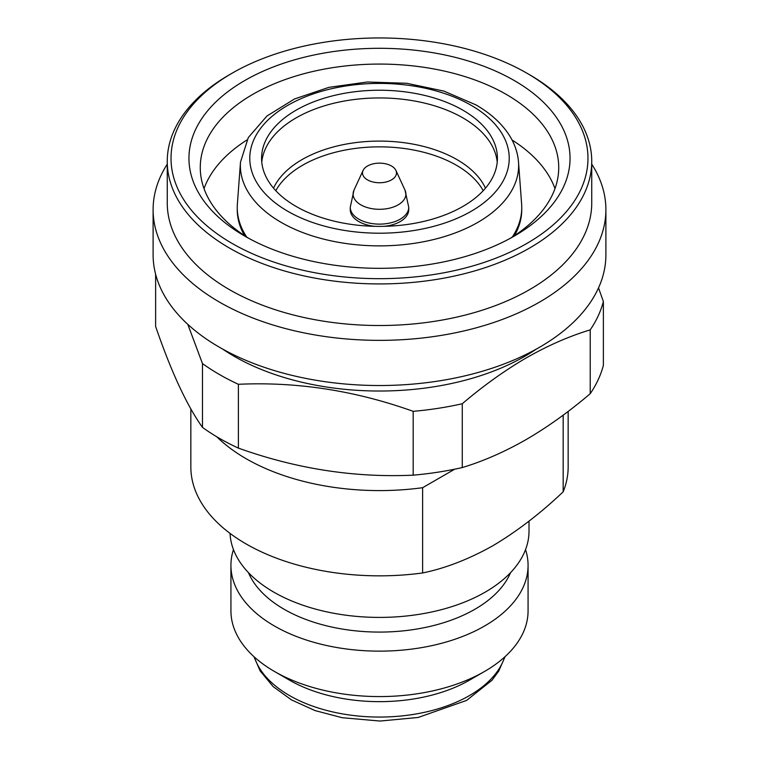 <?xml version="1.0" encoding="UTF-8"?>
<svg xmlns="http://www.w3.org/2000/svg" width="759" height="759" viewBox="0 0 759 759"><rect width="100%" height="100%" fill="white"/><g stroke="black" fill="none" stroke-linecap="round" stroke-linejoin="round"><path stroke-width="1.14" d="M512.297 237.045A142.246 82.124 0 0 0 521.746 207.605L521.746 209.655A142.246 82.124 180 0 1 514.431 235.66M521.746 207.605A142.246 82.124 0 0 0 521.623 204.095L518.511 162.113C517.809 153.138 514.972 144.552 509.982 136.335C502.42 124.097 491.073 113.613 475.94 104.884L443.901 91.089L406.71 83.281L367.318 82L328.913 87.351L294.568 98.936L266.969 115.994L248.316 137.531L240.489 162.113A139.134 80.331 0 0 0 281.115 222.349A139.134 80.331 0 0 0 435.476 239.085A139.134 80.331 0 0 0 518.511 162.113M296.124 206.448A117.911 68.073 0 0 0 424.623 221.201A117.911 68.073 0 0 0 497.411 158.308A117.911 68.073 0 0 0 462.876 110.169A117.911 68.073 0 0 0 334.377 95.416A117.911 68.073 0 0 0 261.589 158.308A117.911 68.073 0 0 0 296.124 206.448M497.221 162.16A117.911 68.073 0 0 0 462.876 117.873A117.911 68.073 0 0 0 337.48 102.408A117.911 68.073 0 0 0 261.779 162.16M275.792 190.708A108.774 62.798 180 0 1 456.415 165.244A108.774 62.798 180 0 1 483.208 190.708M408.74 207.245L405.012 190.148A26.394 15.237 180 0 1 392.678 207.273A26.394 15.237 180 0 1 360.838 204.845A26.394 15.237 180 0 1 353.988 190.148L350.26 207.245A29.24 16.878 180 0 0 358.827 219.18A29.24 16.878 180 0 0 390.695 222.842A29.24 16.878 180 0 0 408.74 207.245L408.74 209.655A29.24 16.878 180 0 1 383.959 226.334M375.041 226.334A29.24 16.878 180 0 1 358.827 221.59A29.24 16.878 180 0 1 350.26 209.655L350.26 207.245M391.502 166.012A16.983 9.801 180 0 1 395.904 170.424A16.983 9.801 180 0 1 387.982 181.439A16.983 9.801 180 0 1 367.498 179.874A16.983 9.801 180 0 1 363.096 170.424A16.983 9.801 180 0 1 375.088 163.479A16.983 9.801 180 0 1 391.502 166.012M240.489 162.113L237.377 204.095A142.246 82.124 0 0 0 237.254 207.605A142.246 82.124 0 0 0 246.703 237.045M244.569 235.66A142.246 82.124 180 0 1 237.254 209.655L237.254 207.605M246.95 139.998A179.228 103.48 0 0 0 204.019 188.602M554.981 188.602A179.228 103.48 0 0 0 512.05 139.998M510.114 238.411A179.228 103.48 0 0 0 558.728 167.549A179.228 103.48 0 0 0 448.085 71.953A179.228 103.48 0 0 0 252.766 94.382A179.228 103.48 0 0 0 200.272 167.549A179.228 103.48 0 0 0 248.886 238.411M514.241 236.096L514.241 236.096A190.547 110.008 0 0 0 514.232 80.52A190.547 110.008 0 0 0 244.759 80.52A190.547 110.008 0 0 0 244.759 236.096A190.547 110.008 0 0 0 514.241 236.096M526.907 243.421A208.469 120.358 0 0 0 526.917 73.206A208.469 120.358 0 0 0 232.093 73.206A208.469 120.358 0 0 0 232.083 73.206A208.469 120.358 0 0 0 232.093 243.421A208.469 120.358 0 0 0 526.907 243.421M229.417 74.743L232.083 73.206L229.417 74.743A212.245 122.541 0 0 0 167.255 161.392A212.245 122.541 0 0 0 298.278 274.597A212.245 122.541 0 0 0 529.583 248.041A212.245 122.541 0 0 0 591.745 161.392A212.245 122.541 0 0 0 529.583 74.743L526.917 73.206M167.255 161.392L167.255 202.985A212.245 122.541 0 0 0 298.278 316.19A212.245 122.541 0 0 0 529.583 289.625A212.245 122.541 0 0 0 591.745 202.985L591.745 161.392M167.255 164.172A226.391 130.709 0 0 0 153.109 209.655A226.391 130.709 0 0 0 292.86 330.412A226.391 130.709 0 0 0 539.583 302.073A226.391 130.709 0 0 0 605.891 209.655A226.391 130.709 0 0 0 591.745 164.172M153.109 209.655L153.109 254.815A226.391 130.709 0 0 0 292.86 375.572A226.391 130.709 0 0 0 539.583 347.243A226.391 130.709 0 0 0 605.891 254.815L605.891 209.655M222.558 349.017A205.642 118.727 0 0 0 524.905 356.256A205.642 118.727 0 0 0 536.442 349.017M155.623 274.265L155.623 326.455C171.155 371.663 186.761 405.306 202.463 427.374L202.463 363.552L187.796 324.34M202.463 363.552A226.391 130.709 0 0 0 238.392 384.291L238.392 448.114C296.323 468.844 354.586 477.857 413.181 475.162L413.181 411.331C355.25 390.61 296.987 381.597 238.392 384.291M413.181 411.331A226.391 130.709 0 0 0 462.269 403.741L462.269 467.563C483.208 461.244 504.536 451.899 526.243 439.518C547.751 426.975 569.079 411.701 590.217 393.693L590.217 329.871C569.079 336.275 547.751 345.62 526.243 357.916C504.536 370.61 483.208 385.885 462.269 403.741M590.217 329.871A226.391 130.709 0 0 0 603.377 301.532L603.377 365.354A226.391 130.709 0 0 1 590.217 393.693M598.528 287.879L603.377 301.532M413.181 475.162A226.391 130.709 0 0 0 462.269 467.563M202.463 427.374A226.391 130.709 0 0 0 238.392 448.114M216.761 436.767A188.659 108.926 0 0 0 246.096 458.692A188.659 108.926 0 0 0 422.621 487.705L454.688 469.195M190.841 408.892L190.841 466.918A188.659 108.926 0 0 0 246.096 543.937A188.659 108.926 0 0 0 422.621 572.96L422.621 487.705M563.169 415.154L563.169 491.813C540.446 513.397 517.021 531.366 492.895 545.721C468.73 559.241 445.305 568.32 422.621 572.96M563.169 491.813A188.659 108.926 0 0 0 568.159 466.918L568.159 411.406M230.043 533.387A149.514 86.317 0 0 0 273.781 592.124A149.514 86.317 0 0 0 436.719 610.843A149.514 86.317 0 0 0 529.014 531.091L529.014 521.129M248.44 572.637A134.893 77.883 0 0 0 284.113 609.268A134.893 77.883 0 0 0 415.894 629.192A134.893 77.883 0 0 0 510.56 572.637M233.459 549.592A148.574 85.776 0 0 0 230.926 565.36A148.574 85.776 0 0 0 274.445 626.014A148.574 85.776 0 0 0 436.359 644.609A148.574 85.776 0 0 0 528.074 565.36A148.574 85.776 0 0 0 525.541 549.592M484.555 671.459L469.546 680.121A127.351 73.519 0 0 1 289.454 680.121L274.445 671.459A148.574 85.776 0 0 0 484.555 671.459A148.574 85.776 0 0 0 528.074 610.805L528.074 565.36M230.926 565.36L230.926 610.805A148.574 85.776 0 0 0 274.445 671.459L289.454 680.121M287.775 211.268A129.723 74.894 0 0 0 471.225 211.268A129.723 74.894 0 0 0 471.225 105.349A129.723 74.894 0 0 0 287.775 105.349A129.723 74.894 0 0 0 287.775 211.268M485.466 188.166A109.628 63.291 0 0 0 457.022 159.627A109.628 63.291 0 0 0 350.981 143.271A109.628 63.291 0 0 0 273.534 188.166M254.303 656.99A127.351 73.519 0 0 0 289.454 695.529A127.351 73.519 0 0 0 417.222 713.764A127.351 73.519 0 0 0 504.697 656.99M395.904 170.424L405.012 190.148M363.096 170.424L353.988 190.148M505.067 656.658L498.758 671.079L492.041 680.216L466.595 700.415L418.152 717.464L379.984 721.05L342.11 717.701L315.032 710.576L291.409 699.845L273.202 686.629L260.176 670.975L253.933 656.658"/></g></svg>
